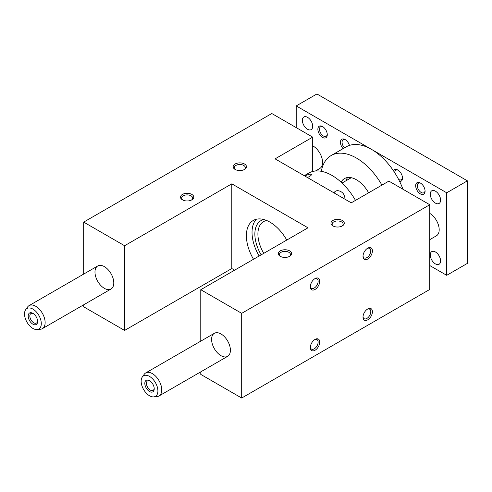 <?xml version="1.0" encoding="UTF-8"?>
<svg xmlns="http://www.w3.org/2000/svg" width="492" height="492" viewBox="0 0 492 492"><rect width="100%" height="100%" fill="white"/><g stroke="black" fill="none" stroke-linecap="round" stroke-linejoin="round"><path stroke-width="0.74" d="M388.871 181.111L429.78 204.733L241.689 313.33L200.779 289.708L307.992 227.808L231.812 183.83L124.599 245.729L83.689 222.107L271.787 113.517L312.697 137.133L275.077 158.855L351.251 202.833L388.871 181.111M241.689 313.33L241.689 398.034L429.78 289.437L429.78 204.733M314.616 339.658A5.498 3.173 -60 0 1 316.977 339.591A5.498 3.173 -60 0 1 318.121 342.106A5.498 3.173 -60 0 1 314.228 348.84A5.498 3.173 -60 0 1 311.479 349.111A5.498 3.173 -60 0 1 310.36 347.032M319.745 342.106A6.648 3.838 120 0 0 315.046 339.394A6.648 3.838 120 0 0 310.341 347.536A6.648 3.838 120 0 0 315.046 350.249A6.648 3.838 120 0 0 319.745 342.106M355.482 200.392A46.549 26.876 -120 0 0 308.699 173.11L304.234 175.687M307.346 177.483C310.114 176.388 311.448 175.398 311.362 174.519C310.52 173.781 308.324 174.273 304.776 176.001M343.699 198.473C346.866 193.559 337.155 187.772 334.351 192.372L334.05 192.901M372.413 311.7A6.648 3.838 120 0 0 367.708 308.982A6.648 3.838 120 0 0 363.01 317.131A6.648 3.838 120 0 0 367.708 319.843A6.648 3.838 120 0 0 372.413 311.7M319.745 281.295A6.648 3.838 -60 0 1 315.046 289.437A6.648 3.838 -60 0 1 310.341 286.725A6.648 3.838 -60 0 1 315.046 278.577A6.648 3.838 -60 0 1 319.745 281.295M372.413 250.889A6.648 3.838 -60 0 1 367.708 259.032A6.648 3.838 -60 0 1 363.01 256.314A6.648 3.838 -60 0 1 367.708 248.171A6.648 3.838 -60 0 1 372.413 250.889M221 333.963A13.302 7.681 60 0 1 229.69 345.679A13.302 7.681 60 0 1 227.648 356.337A13.302 7.681 60 0 1 214.346 348.662A13.302 7.681 60 0 1 214.352 333.305A13.302 7.681 60 0 1 221 333.963M241.689 398.034L200.779 374.412L200.779 371.854M200.779 341.134L200.779 289.708M235.551 169.678A5.498 3.173 180 0 1 234.309 167.667A5.498 3.173 180 0 1 237.704 164.734A5.498 3.173 180 0 1 243.694 165.423A5.498 3.173 180 0 1 245.305 167.667A5.498 3.173 180 0 1 244.063 169.678M104.384 266.633A13.302 7.681 60 0 1 113.068 278.355A13.302 7.681 60 0 1 111.032 289.013A13.302 7.681 60 0 1 97.73 281.332A13.302 7.681 60 0 1 97.73 265.975A13.302 7.681 60 0 1 104.384 266.633M253.515 259.259A33.253 19.194 60 0 1 253.275 220.459A33.253 19.194 60 0 1 269.905 222.107A33.253 19.194 60 0 1 286.762 240.065M256.338 219.254A33.253 19.194 -120 0 0 259.155 256.006M182.889 200.084A5.498 3.173 180 0 1 181.646 198.073A5.498 3.173 180 0 1 185.041 195.139A5.498 3.173 180 0 1 191.031 195.828A5.498 3.173 180 0 1 192.643 198.073A5.498 3.173 180 0 1 191.4 200.084M191.843 194.42A6.648 3.838 0 0 0 182.44 194.42A6.648 3.838 0 0 0 182.44 199.844A6.648 3.838 0 0 0 191.843 199.844A6.648 3.838 0 0 0 191.843 194.42M244.512 164.008A6.648 3.838 0 0 0 235.108 164.008A6.648 3.838 0 0 0 235.108 169.439A6.648 3.838 0 0 0 244.512 169.439A6.648 3.838 0 0 0 244.512 164.008M289.653 250.883A6.648 3.838 180 0 1 289.653 256.314A6.648 3.838 180 0 1 280.249 256.314A6.648 3.838 180 0 1 280.249 250.883A6.648 3.838 180 0 1 289.653 250.883M342.321 220.477A6.648 3.838 180 0 1 342.321 225.908A6.648 3.838 180 0 1 332.912 225.908A6.648 3.838 180 0 1 332.912 220.477A6.648 3.838 180 0 1 342.321 220.477M312.697 171.487L312.697 137.133M234.635 270.163L231.812 268.534L124.599 330.433L83.689 306.811L83.689 304.794M83.689 274.081L83.689 222.107M124.599 330.433L124.599 245.729M231.812 268.534L231.812 183.83M341.872 226.142A5.498 3.173 0 0 0 343.115 224.137A5.498 3.173 0 0 0 341.503 221.892A5.498 3.173 0 0 0 335.513 221.203A5.498 3.173 0 0 0 332.118 224.137A5.498 3.173 0 0 0 333.361 226.142M363.028 255.809A5.498 3.173 120 0 0 364.148 257.894A5.498 3.173 120 0 0 368.385 256.418A5.498 3.173 120 0 0 370.784 250.889A5.498 3.173 120 0 0 369.646 248.368A5.498 3.173 120 0 0 367.284 248.442M289.21 256.553A5.498 3.173 0 0 0 290.446 254.542A5.498 3.173 0 0 0 288.841 252.298A5.498 3.173 0 0 0 282.845 251.609A5.498 3.173 0 0 0 279.45 254.542A5.498 3.173 0 0 0 280.692 256.553M266.719 220.521A27.103 15.646 -120 0 0 263.521 221.646A27.103 15.646 -120 0 0 263.761 253.349M261.154 254.85A29.262 16.894 60 0 1 263.872 219.537M367.284 309.253A5.498 3.173 -60 0 1 369.646 309.185A5.498 3.173 -60 0 1 370.784 311.7A5.498 3.173 -60 0 1 366.897 318.435A5.498 3.173 -60 0 1 364.148 318.705A5.498 3.173 -60 0 1 363.028 316.627M310.36 286.221A5.498 3.173 120 0 0 311.479 288.3A5.498 3.173 120 0 0 315.716 286.824A5.498 3.173 120 0 0 318.121 281.295A5.498 3.173 120 0 0 316.977 278.773A5.498 3.173 120 0 0 314.616 278.847M425.082 191.16A6.648 3.838 -120 0 0 420.377 183.018A6.648 3.838 -120 0 0 415.672 185.73A6.648 3.838 -120 0 0 420.377 193.873A6.648 3.838 -120 0 0 425.082 191.16M402.948 189.242A50.541 29.182 -120 0 0 399.633 181.474A6.648 3.838 -120 0 0 402.505 178.129A6.648 3.838 -120 0 0 397.807 169.986A6.648 3.838 -120 0 0 393.477 170.798A50.541 29.182 -120 0 0 371.472 149.353L446.711 192.79L446.711 275.323L429.78 265.545M429.78 213.423A13.302 7.681 60 0 1 438.47 225.139A13.302 7.681 60 0 1 436.429 235.797L429.78 239.641M430.254 254.961A7.312 4.225 -120 0 0 433.446 262.322A7.312 4.225 -120 0 0 439.079 264.278A7.312 4.225 -120 0 0 439.079 255.834A7.312 4.225 -120 0 0 431.767 251.609A7.312 4.225 -120 0 0 430.254 254.961M430.254 194.143A7.312 4.225 60 0 1 431.767 190.798A7.312 4.225 60 0 1 439.079 195.023A7.312 4.225 60 0 1 439.079 203.467A7.312 4.225 60 0 1 433.446 201.505A7.312 4.225 60 0 1 430.254 194.143M296.233 127.631L296.233 105.915L371.472 149.353A50.541 29.182 -120 0 0 349.474 145.398A50.541 29.182 -120 0 0 346.202 146.85L331.153 155.534A50.541 29.182 -120 0 0 321.319 171.308M446.711 275.323L467.4 263.374L467.4 180.841L316.928 93.966L296.233 105.915M347.616 177.526A23.942 13.819 -120 0 0 345.944 180.785M312.697 126.272A7.312 4.225 -120 0 0 309.499 118.91A7.312 4.225 -120 0 0 303.865 116.955A7.312 4.225 -120 0 0 303.865 125.398A7.312 4.225 -120 0 0 311.178 129.624A7.312 4.225 -120 0 0 312.697 126.272M312.697 145.835A13.302 7.681 60 0 1 321.762 157.508A13.302 7.681 60 0 1 319.812 168.473L315.409 171.013M343.053 148.664A6.648 3.838 60 0 1 340.562 141.124A6.648 3.838 60 0 1 345.138 139.58A6.648 3.838 60 0 1 349.474 145.398M317.869 129.261A6.648 3.838 60 0 1 322.567 126.549A6.648 3.838 60 0 1 327.272 134.691A6.648 3.838 60 0 1 322.567 137.403A6.648 3.838 60 0 1 317.869 129.261M381.927 185.121A50.541 29.182 -120 0 0 331.153 155.534M399.633 181.474A50.541 29.182 -120 0 0 393.477 170.798M368.631 192.803A23.942 13.819 -120 0 0 344.455 178.571A23.942 13.819 -120 0 0 341.091 182.169M33.333 313.595A5.498 3.173 -120 0 0 30.971 313.527A5.498 3.173 -120 0 0 30.971 319.874A5.498 3.173 -120 0 0 36.469 323.047A5.498 3.173 -120 0 0 37.589 320.969M37.607 321.473A6.648 3.838 60 0 1 32.909 324.185A6.648 3.838 60 0 1 28.204 316.042A6.648 3.838 60 0 1 32.909 313.33A6.648 3.838 60 0 1 37.607 321.473M37.109 329.554L40.442 329.246A13.302 7.681 -120 0 0 42.38 328.65A13.302 7.681 -120 0 0 45.135 322.561A13.302 7.681 -120 0 0 39.329 309.173A13.302 7.681 -120 0 0 29.077 305.612A13.302 7.681 -120 0 0 27.589 306.99L25.658 309.726A11.845 6.839 -120 0 0 26.98 322.18A11.845 6.839 -120 0 0 37.109 329.554A11.845 6.839 -120 0 0 41.285 323.595A11.845 6.839 -120 0 0 35.08 310.673A11.845 6.839 -120 0 0 25.658 309.726M149.949 380.925A5.498 3.173 -120 0 0 147.588 380.857A5.498 3.173 -120 0 0 147.588 387.204A5.498 3.173 -120 0 0 153.086 390.377A5.498 3.173 -120 0 0 154.205 388.299M154.224 388.803A6.648 3.838 60 0 1 149.525 391.515A6.648 3.838 60 0 1 144.82 383.373A6.648 3.838 60 0 1 149.525 380.654A6.648 3.838 60 0 1 154.224 388.803M153.725 396.884L157.059 396.577A13.302 7.681 -120 0 0 158.996 395.974A13.302 7.681 -120 0 0 161.751 389.885A13.302 7.681 -120 0 0 155.946 376.503A13.302 7.681 -120 0 0 145.694 372.942A13.302 7.681 -120 0 0 144.205 374.314L142.274 377.05A11.845 6.839 -120 0 0 143.602 389.504A11.845 6.839 -120 0 0 153.725 396.884A11.845 6.839 -120 0 0 157.901 390.925A11.845 6.839 -120 0 0 151.696 377.997A11.845 6.839 -120 0 0 142.274 377.05M420.801 183.282A5.498 3.173 -120 0 0 418.44 183.215A5.498 3.173 -120 0 0 418.44 189.561A5.498 3.173 -120 0 0 423.938 192.735A5.498 3.173 -120 0 0 425.057 190.656M322.998 126.813A5.498 3.173 -120 0 0 320.636 126.745A5.498 3.173 -120 0 0 319.493 129.261A5.498 3.173 -120 0 0 323.385 135.995A5.498 3.173 -120 0 0 326.134 136.266A5.498 3.173 -120 0 0 327.254 134.187M398.231 170.25A5.498 3.173 -120 0 0 395.869 170.183A5.498 3.173 -120 0 0 394.732 172.717M398.606 179.426A5.498 3.173 -120 0 0 401.367 179.703A5.498 3.173 -120 0 0 402.487 177.624M345.568 139.845A5.498 3.173 -120 0 0 343.207 139.777A5.498 3.173 -120 0 0 342.069 142.293A5.498 3.173 -120 0 0 344.443 147.797A5.498 3.173 -120 0 0 344.48 147.84M467.4 180.841L446.711 192.79M342.032 183.042L351.27 177.71M97.73 265.975L29.077 305.612M111.032 289.013L42.38 328.65M214.352 333.305L145.694 372.942M227.648 356.337L158.996 395.974"/></g></svg>
